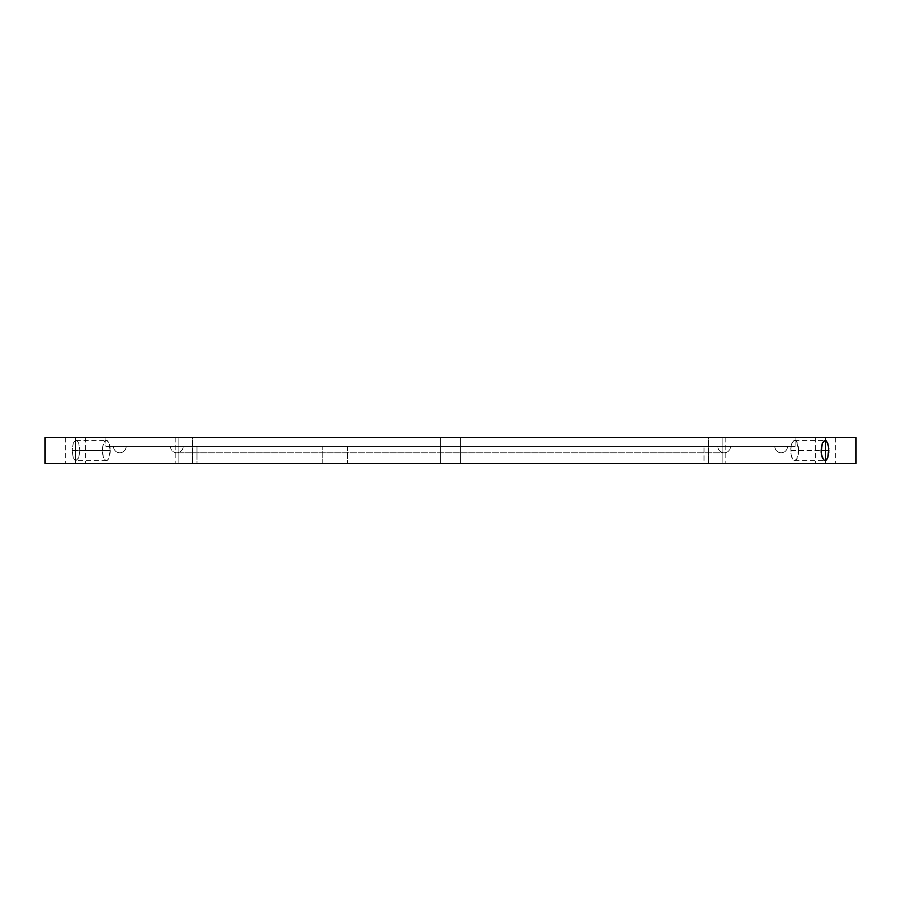 <?xml version="1.0" encoding="UTF-8"?>
<svg xmlns="http://www.w3.org/2000/svg" width="901" height="901" viewBox="0 0 901 901"><rect width="100%" height="100%" fill="white"/><g stroke="black" fill="none" stroke-linecap="round" stroke-linejoin="round"><path stroke-width="0.68" stroke-dasharray="4.5 3.38" d="M126.14 446.445A6.33 6.33 0 0 1 119.81 452.786A6.33 6.33 0 0 1 113.47 446.445L787.53 446.445A6.33 6.33 0 0 1 781.19 452.775A6.33 6.33 0 0 1 774.86 446.445L105.867 446.445L105.867 437.582L795.132 437.582L795.132 446.445L105.867 446.445L774.86 446.445A6.33 6.33 0 0 0 781.19 452.786A6.33 6.33 0 0 0 787.53 446.445L113.47 446.445A6.33 6.33 0 0 0 119.81 452.786A6.33 6.33 0 0 0 126.14 446.445M183.151 446.445A6.33 6.33 0 0 1 176.821 452.786A6.33 6.33 0 0 1 170.492 446.445L730.508 446.445A6.33 6.33 0 0 1 724.179 452.786A6.33 6.33 0 0 1 717.849 446.445L183.151 446.445L717.849 446.445A6.33 6.33 0 0 0 724.179 452.786A6.33 6.33 0 0 0 730.508 446.445L170.492 446.445A6.33 6.33 0 0 0 176.821 452.786A6.33 6.33 0 0 0 183.151 446.445M110.226 450.5A10.136 3.874 -90 0 1 106.352 460.636A10.136 3.874 -90 0 1 102.466 450.5L72.148 450.5L73.229 457.674L74.445 459.87L75.921 460.636L78.714 457.663L79.907 450.5L110.226 450.5L79.907 450.5L78.714 443.326L77.418 441.13L75.166 440.555L73.229 443.326L72.148 450.5L73.229 457.674L75.166 460.445L76.675 460.445L78.714 457.663L79.907 450.5L78.714 443.326L77.418 441.13L75.909 440.364L74.445 441.141L73.229 443.326L72.148 450.5L102.466 450.5A10.136 3.874 -90 0 1 106.352 440.364A10.136 3.874 -90 0 1 110.226 450.5L108.503 458.924L107.106 460.445L105.586 460.445L103.604 457.663L102.545 452.482L102.759 446.626L104.189 442.076L106.352 440.364L108.503 442.076L110.226 450.5M798.534 450.5A10.136 3.874 90 0 0 794.648 440.364A10.136 3.874 90 0 0 790.774 450.5L821.093 450.5L790.774 450.5A10.136 3.874 90 0 0 794.648 460.636A10.136 3.874 90 0 0 798.534 450.5L796.811 442.076L795.414 440.555L793.894 440.555L791.911 443.337L790.853 448.518L791.067 454.374L792.497 458.924L794.648 460.636L796.811 458.924L798.534 450.5M178.139 437.582L195.438 437.582L192.476 437.582L192.476 463.429L192.476 437.582L195.438 437.582L178.139 437.582L178.139 463.429L178.139 437.582L175.166 437.582L195.438 437.582L175.166 437.582L195.438 437.582L192.476 437.582L192.476 463.429L195.438 463.429L175.166 463.429L195.438 463.429L192.476 463.429L192.476 437.582L175.166 437.582L178.139 437.582L178.139 463.429L178.139 437.582M192.476 463.418L175.166 463.418L192.476 463.418M75.459 437.582L85.595 437.582L75.459 437.582L75.459 463.429L75.459 437.582L65.323 437.582L85.595 437.582L75.459 437.582L75.459 463.429L85.595 463.418L65.323 463.429L85.595 463.429L75.459 463.429L75.459 437.582L65.323 437.582L75.459 437.582M460.636 437.582L440.364 437.582L440.364 463.429L440.364 437.582L460.636 437.582L460.636 463.429L460.636 437.582L450.5 437.582L855.95 437.582L45.05 437.582L460.636 437.582L440.364 437.582L459.859 437.582L440.364 437.582L440.364 463.429L855.95 463.429L45.05 463.429L460.636 463.429L440.364 463.429L440.364 437.582L460.636 437.582L460.636 463.429L460.636 437.582M440.364 463.418L460.636 463.418L440.364 463.418M722.861 437.582L705.562 437.582L708.524 437.582L708.524 463.429L708.524 437.582L705.562 437.582L722.861 437.582L722.861 463.429L722.861 437.582L725.834 437.582L705.562 437.582L725.834 437.582L705.562 437.582L708.524 437.582L708.524 463.429L705.562 463.429L725.834 463.429L705.562 463.429L708.524 463.429L708.524 437.582L725.834 437.582L722.861 437.582L722.861 463.429L722.861 437.582M708.524 463.418L725.834 463.418L708.524 463.418M825.541 437.582L815.405 437.582L825.541 437.582L825.541 463.429L825.541 437.582L835.678 437.582L815.405 437.582L825.541 437.582L825.541 463.429L815.405 463.418L835.678 463.429L815.405 463.429L825.541 463.429L825.541 437.582L835.678 437.582L825.541 437.582M347.527 463.418L322.186 463.418L347.527 463.418M347.527 446.445L347.527 463.429L347.527 446.445L322.186 446.445L347.527 446.445M322.186 463.429L322.186 446.445L322.186 463.429L347.29 463.429L322.186 463.429M704.03 463.429L196.97 463.429L196.97 446.445L704.03 446.445L704.03 463.429L196.97 463.429L704.03 463.429L704.03 446.445L170.48 446.445L717.838 446.445L196.97 446.445L196.97 463.429L704.03 463.429M795.132 446.445L484.276 446.445L795.132 446.445L795.132 437.582L105.867 437.582L793.477 437.582L105.867 437.582L105.867 446.445L795.132 446.445M730.52 446.445L477.947 446.445L730.52 446.445M183.162 446.445L424.292 446.445L183.162 446.445M825.541 463.429L835.678 463.418L825.541 463.429M75.459 463.429L65.323 463.418L75.459 463.429M75.909 440.364L106.352 440.364M176.821 452.786L724.179 452.786L176.821 452.786M106.352 460.636L75.909 460.636M794.648 440.364L825.091 440.364M85.595 437.582L85.595 463.429M815.405 437.582L815.405 463.429M725.834 437.571L725.834 463.418L725.834 437.571M835.678 437.571L835.678 463.418M175.166 437.571L175.166 463.418L175.166 437.571M65.323 437.571L65.323 463.418M794.648 460.636L825.091 460.636"/><path stroke-width="1.35" d="M828.852 450.5L821.093 450.5L822.286 443.326L825.091 440.364L826.555 441.13L828.571 446.626L828.774 452.471L827.771 457.663L825.845 460.445L824.325 460.445L822.286 457.674L821.171 452.493L822.286 443.326L824.325 440.555L825.845 440.555L827.771 443.326L828.774 448.518L827.771 457.663L826.555 459.859L825.091 460.636L823.593 459.87L821.408 454.386L821.093 450.5L828.852 450.5M45.05 437.582L45.05 463.429L855.95 463.429L855.95 437.582L45.05 437.582L855.95 437.582L855.95 463.429L45.05 463.429L45.05 437.582"/></g></svg>
